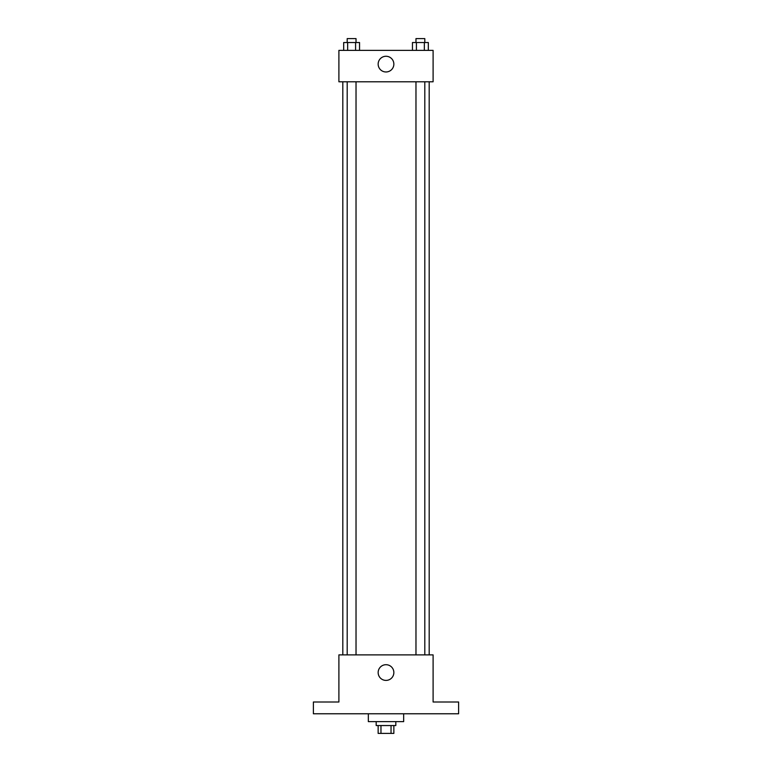 <?xml version="1.0" encoding="UTF-8"?>
<svg xmlns="http://www.w3.org/2000/svg" width="772" height="772" viewBox="0 0 772 772"><rect width="100%" height="100%" fill="white"/><g stroke="black" fill="none" stroke-linecap="round" stroke-linejoin="round"><path stroke-width="1.16" d="M391.037 725.545L391.037 733.4L378.145 733.4L378.145 725.545M391.037 733.4L393.855 733.4L393.855 725.545M395.814 721.627L395.814 725.545L376.186 725.545L376.186 721.627M380.963 725.545L380.963 733.4M368.331 713.772L368.331 721.627L403.669 721.627L403.669 713.772M458.616 713.772L313.384 713.772L313.384 701.999L338.898 701.999L338.898 654.888L433.102 654.888L433.102 701.999L458.616 701.999L458.616 713.772M393.855 672.557A7.855 7.855 0 0 1 382.072 679.35A7.855 7.855 0 0 1 382.072 665.753A7.855 7.855 0 0 1 393.855 672.557M429.184 81.784L429.184 654.888M415.973 654.888L415.973 81.784M356.027 81.784L356.027 654.888M433.102 81.784L338.898 81.784L338.898 50.373L433.102 50.373L433.102 81.784M393.855 64.115A7.855 7.855 0 0 1 382.072 70.918A7.855 7.855 0 0 1 382.072 57.321A7.855 7.855 0 0 1 393.855 64.115M428.315 50.373L428.315 42.528L412.451 42.528L412.451 50.373M424.349 42.528L424.349 50.373M416.417 42.528L416.417 50.373M415.973 42.528L415.973 38.6L424.803 38.6L424.803 42.528M359.549 50.373L359.549 42.528L343.685 42.528L343.685 50.373M355.583 42.528L355.583 50.373M347.651 42.528L347.651 50.373M347.197 42.528L347.197 38.6L356.027 38.6L356.027 42.528M342.816 81.784L342.816 654.888M424.803 654.888L424.803 81.784M347.197 81.784L347.197 654.888"/></g></svg>
